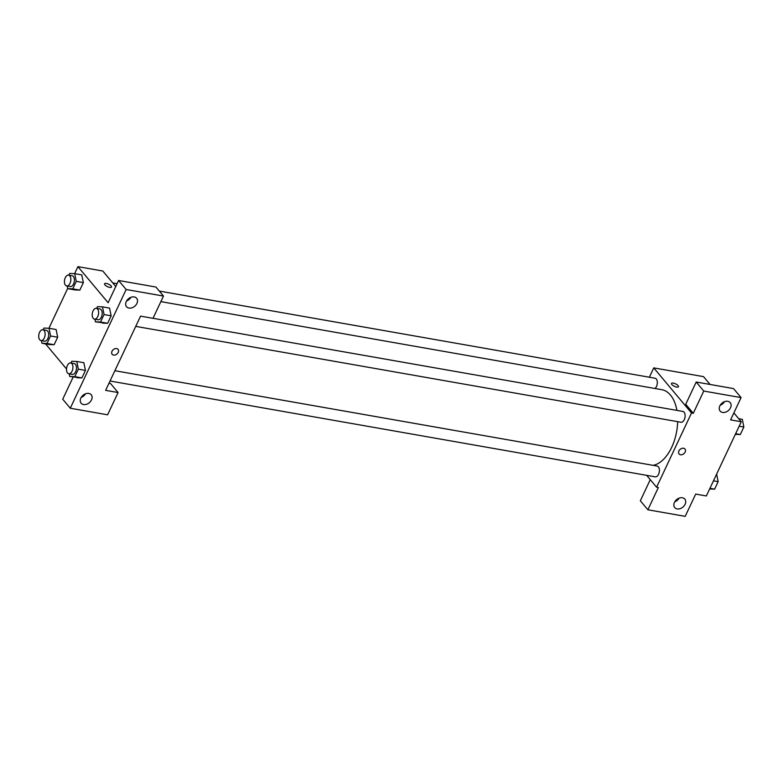 <?xml version="1.0" encoding="UTF-8"?>
<svg xmlns="http://www.w3.org/2000/svg" width="783" height="783" viewBox="0 0 783 783"><rect width="100%" height="100%" fill="white"/><g stroke="black" fill="none" stroke-linecap="round" stroke-linejoin="round"><path stroke-width="1.17" d="M733.877 412.915L741.266 421.743L706.344 495.962L695.686 494.083L685.203 516.349L647.884 509.782L658.356 487.525L656.585 487.212L646.66 475.35M649.352 377.23L653.746 367.893L703.516 376.633L710.064 384.463M678.43 386.714A3.837 1.36 25.2 0 0 677.011 384.698A3.837 1.36 25.2 0 0 673.302 383.112A3.837 1.36 -154.8 0 1 677.011 384.698A3.837 1.36 -154.8 0 1 678.43 386.714A3.837 1.36 -154.8 0 1 674.378 386.313A3.837 1.36 -154.8 0 1 671.481 383.445A3.837 1.36 -154.8 0 1 673.302 383.112A3.837 1.36 25.2 0 0 671.481 383.445M741.266 421.743L730.608 419.874L741.08 397.607L733.524 388.583L696.204 382.026L685.732 404.292L693.278 413.307L691.506 413.003L656.585 487.212M653.746 367.893L691.506 413.003M720.184 405.291A6.577 4.884 140.1 0 0 724.51 401.669M722.562 412.435A6.577 4.884 140.1 0 0 729.58 409.303A6.577 4.884 140.1 0 0 730.226 402.638A6.577 4.884 140.1 0 0 722.043 403.118A6.577 4.884 140.1 0 0 720.135 411.085A6.577 4.884 140.1 0 0 722.562 412.435M696.204 382.026L703.76 391.05L693.278 413.307M741.08 397.607L703.76 391.05M647.884 509.782L640.337 500.768L650.262 479.656M674.789 501.766A6.577 4.884 140.1 0 0 679.115 498.145M677.158 508.911A6.577 4.884 140.1 0 0 684.185 505.779A6.577 4.884 140.1 0 0 684.831 499.114A6.577 4.884 140.1 0 0 676.649 499.593A6.577 4.884 140.1 0 0 674.731 507.56A6.577 4.884 140.1 0 0 677.158 508.911M678.92 450.959A3.837 2.848 -39.9 0 1 681.866 448.405A3.837 2.848 -39.9 0 1 684.978 449.041A3.837 2.848 -39.9 0 1 683.862 453.69A3.837 2.848 -39.9 0 1 679.086 453.974A3.837 2.848 -39.9 0 1 678.92 450.959M679.086 453.974A3.837 2.848 140.1 0 0 683.862 453.69A3.837 2.848 140.1 0 0 684.978 449.041M135.733 326.384L680.965 422.243A5.481 3.122 -80 0 0 684.694 418.562A5.481 3.122 -80 0 0 684.097 412.201A5.481 3.122 -80 0 0 682.864 411.437L153.018 318.289M110.031 381.008L655.263 476.857A5.481 3.122 -80 0 0 658.992 473.186A5.481 3.122 -80 0 0 658.395 466.825A5.481 3.122 -80 0 0 657.162 466.061L114.876 370.721M654.96 388.495A5.481 3.122 -80 0 0 657.25 383.866A5.481 3.122 -80 0 0 656.311 379.001A5.481 3.122 -80 0 0 655.077 378.238L159.301 291.08M676.894 410.39A38.426 21.846 -80 0 0 670.463 395.043A38.426 21.846 -80 0 0 661.821 389.699L160.858 301.621M653.149 465.356A38.426 21.846 -80 0 0 677.667 421.665M105.636 390.345L140.558 316.136L152.998 318.329L163.481 296.062L126.151 289.504L70.284 408.237L107.604 414.804L118.076 392.537L105.636 390.345M74.63 273.649L77.928 266.651L102.808 271.026L115.767 286.509M112.165 354.298A3.837 2.848 140.1 0 0 113.584 355.081A3.837 2.848 -39.9 0 1 112.165 354.298A3.837 2.848 -39.9 0 1 113.281 349.658A3.837 2.848 -39.9 0 1 118.057 349.375A3.837 2.848 -39.9 0 1 117.675 353.26A3.837 2.848 -39.9 0 1 113.584 355.081A3.837 2.848 140.1 0 0 117.675 353.26A3.837 2.848 140.1 0 0 118.047 349.375M128.96 308.071A6.577 4.884 -39.9 0 1 126.533 306.73A6.577 4.884 -39.9 0 1 128.451 298.763A6.577 4.884 -39.9 0 1 136.624 298.284A6.577 4.884 -39.9 0 1 135.988 304.939A6.577 4.884 -39.9 0 1 128.96 308.071M83.566 404.547A6.577 4.884 -39.9 0 1 81.138 403.206A6.577 4.884 -39.9 0 1 83.047 395.239A6.577 4.884 -39.9 0 1 91.229 394.759A6.577 4.884 -39.9 0 1 90.583 401.415A6.577 4.884 -39.9 0 1 83.566 404.547M126.592 300.936A6.577 4.884 140.1 0 0 130.908 297.315M81.187 397.412A6.577 4.884 140.1 0 0 85.513 393.79M108.984 383.239L110.53 383.513L118.076 392.537M70.284 408.237L62.728 399.213L73.152 377.073M163.481 296.062L155.925 287.038L118.605 280.48L108.132 302.737L77.928 266.651M118.605 280.48L126.151 289.504M109.532 308.091L111.157 315.803L107.623 323.301L102.553 323.115M68.845 275.176L69.648 273.453L74.718 273.659L76.254 281.351L83.37 282.604L79.837 290.101L74.767 289.916L79.837 290.101L83.37 282.604L81.745 274.892M50.552 335.976L57.668 337.219L54.135 344.716L49.065 344.53L54.135 344.716L57.668 337.219L56.122 329.526L49.016 328.273L50.552 335.976L47.029 343.473L41.959 343.267L41.43 340.625M83.83 362.715L85.455 370.418L81.921 377.925L76.851 377.729M48.928 328.273L67.632 288.516M66.516 368.959L45.551 343.903M111.499 287.048A3.837 1.36 25.2 0 0 110.09 285.032A3.837 1.36 25.2 0 0 106.38 283.436A3.837 1.36 -154.8 0 1 110.09 285.032A3.837 1.36 -154.8 0 1 111.499 287.048A3.837 1.36 -154.8 0 1 107.447 286.647A3.837 1.36 -154.8 0 1 104.56 283.779A3.837 1.36 -154.8 0 1 106.38 283.436A3.837 1.36 25.2 0 0 104.56 283.779M43.143 329.79L43.946 328.077L49.016 328.273M40.98 340.546L44.543 341.173A5.481 3.122 -80 0 0 48.556 336.308A5.481 3.122 -80 0 0 46.442 330.367L42.879 329.751A5.481 3.122 -80 0 0 39.15 333.421A5.481 3.122 -80 0 0 39.747 339.783A5.481 3.122 -80 0 0 40.98 340.546A5.481 3.122 -80 0 0 45.003 335.692A5.481 3.122 -80 0 0 42.879 329.751M47.029 343.473L54.135 344.716M41.959 343.267L49.065 344.52M76.254 281.351L72.731 288.849L67.661 288.653L67.132 286.01M66.682 285.932L70.245 286.558A5.481 3.122 -80 0 0 74.258 281.694A5.481 3.122 -80 0 0 72.144 275.753L68.581 275.127A5.481 3.122 -80 0 0 64.852 278.807A5.481 3.122 -80 0 0 65.449 285.169A5.481 3.122 -80 0 0 66.682 285.932A5.481 3.122 -80 0 0 70.705 281.068A5.481 3.122 -80 0 0 68.581 275.127M74.718 273.659L81.823 274.902M72.731 288.849L79.837 290.101M67.661 288.653L74.767 289.906M70.93 362.999L71.733 361.276L76.803 361.472L78.339 369.175L74.816 376.672L69.746 376.476L69.217 373.834M68.767 373.755L72.33 374.372A5.481 3.122 -80 0 0 76.343 369.517A5.481 3.122 -80 0 0 74.228 363.576L70.666 362.95A5.481 3.122 -80 0 0 66.937 366.63A5.481 3.122 -80 0 0 67.534 372.992A5.481 3.122 -80 0 0 68.767 373.755A5.481 3.122 -80 0 0 72.79 368.891A5.481 3.122 -80 0 0 70.666 362.95M76.803 361.472L83.908 362.725M78.339 369.175L85.455 370.418L81.921 377.925L69.746 376.476M74.816 376.672L81.921 377.925M96.632 308.375L97.435 306.662L102.504 306.858L104.041 314.551L100.518 322.048L95.448 321.852L94.919 319.21M94.469 319.131L98.032 319.758A5.481 3.122 -80 0 0 102.044 314.893A5.481 3.122 -80 0 0 99.93 308.952L96.368 308.326A5.481 3.122 -80 0 0 92.639 312.006A5.481 3.122 -80 0 0 93.236 318.368A5.481 3.122 -80 0 0 94.469 319.131A5.481 3.122 -80 0 0 98.492 314.267A5.481 3.122 -80 0 0 96.368 308.326M102.504 306.858L109.61 308.111M104.041 314.551L111.157 315.803L107.623 323.301L95.448 321.852M100.518 322.048L107.623 323.301M716.631 474.087L718.148 481.653L714.625 489.15L709.643 488.964M713.46 480.831L718.148 481.653M709.936 488.328L714.625 489.15M738.721 418.709L742.313 419.336L743.85 427.038L740.327 434.536L735.345 434.34M739.162 426.216L743.85 427.038M735.638 433.713L740.327 434.536M112.732 282.888L117.107 283.661"/></g></svg>

